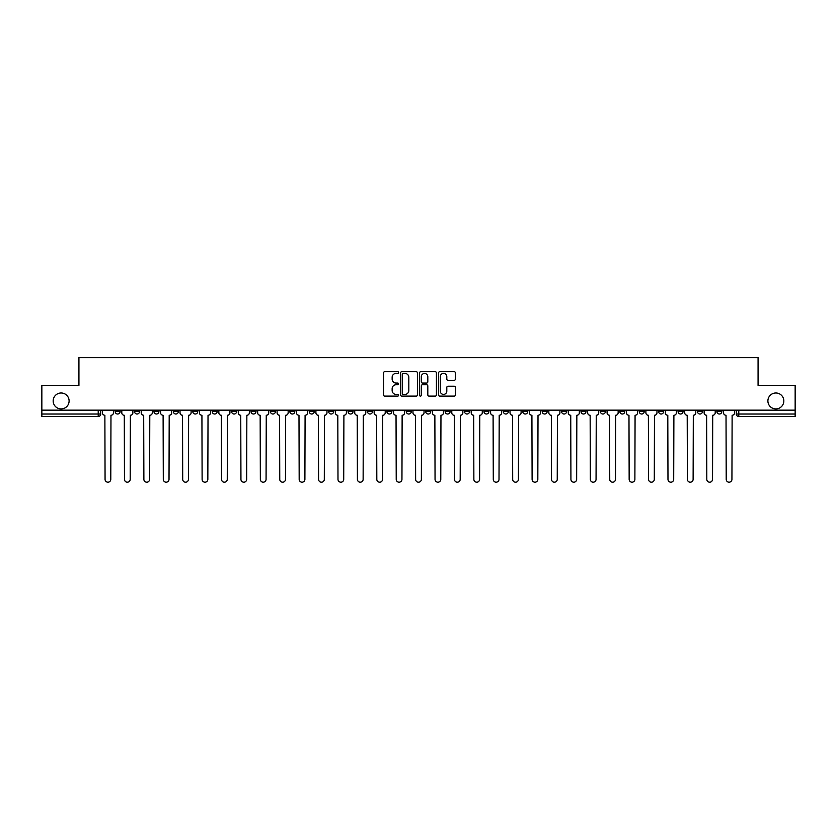 <?xml version="1.0" encoding="UTF-8"?>
<svg xmlns="http://www.w3.org/2000/svg" width="837" height="837" viewBox="0 0 837 837"><rect width="100%" height="100%" fill="white"/><g stroke="black" fill="none" stroke-linecap="round" stroke-linejoin="round"><path stroke-width="1.26" d="M398.59 372.549A0.858 0.858 0 0 0 397.732 371.691L384.758 371.691A1.224 1.224 0 0 0 383.534 372.915L383.534 394.897A1.224 1.224 0 0 0 384.758 396.121L397.732 396.121A0.858 0.858 0 0 0 398.59 395.263A0.858 0.858 0 0 0 397.732 394.415L396.058 394.415A3.913 3.913 0 0 1 392.145 390.502L392.145 388.671A3.913 3.913 0 0 1 396.058 384.758L397.732 384.758A0.858 0.858 0 0 0 398.59 383.911A0.858 0.858 0 0 0 397.732 383.053L396.058 383.053A3.913 3.913 0 0 1 392.145 379.14L392.145 377.309A3.913 3.913 0 0 1 396.058 373.407L397.732 373.407A0.858 0.858 0 0 0 398.59 372.549M767.895 400.954A7.962 7.962 0 0 0 775.868 408.916A7.962 7.962 0 0 0 783.83 400.954A7.962 7.962 0 0 0 775.868 392.992A7.962 7.962 0 0 0 767.895 400.954M53.17 400.954A7.962 7.962 0 0 0 61.132 408.916A7.962 7.962 0 0 0 69.105 400.954A7.962 7.962 0 0 0 61.132 392.992A7.962 7.962 0 0 0 53.17 400.954M639.238 410.161L639.238 411.532L644.218 411.532A2.49 2.49 0 0 1 641.728 414.022A2.49 2.49 0 0 1 639.238 411.532L639.238 410.161M619.83 410.161L619.83 411.532L624.81 411.532A2.49 2.49 0 0 1 622.32 414.022A2.49 2.49 0 0 1 619.83 411.532L619.83 410.161M503.361 410.161L503.361 411.532L508.341 411.532A2.49 2.49 0 0 1 505.851 414.022A2.49 2.49 0 0 1 503.361 411.532L503.361 410.161M483.953 410.161L483.953 411.532L488.923 411.532A2.49 2.49 0 0 1 486.443 414.022A2.49 2.49 0 0 1 483.953 411.532L483.953 410.161M464.535 410.161L464.535 411.532L469.515 411.532A2.49 2.49 0 0 1 467.025 414.022A2.49 2.49 0 0 1 464.535 411.532L464.535 410.161M425.719 410.161L425.719 411.532L430.699 411.532A2.49 2.49 0 0 1 428.209 414.022A2.49 2.49 0 0 1 425.719 411.532L425.719 410.161M386.893 411.532L386.893 410.161L386.893 411.532A2.49 2.49 0 0 0 389.383 414.022A2.49 2.49 0 0 1 386.893 411.532L391.873 411.532A2.49 2.49 0 0 1 389.383 414.022A2.49 2.49 0 0 0 391.873 411.532L391.873 410.161L391.873 411.532M367.485 411.532L367.485 410.161L367.485 411.532A2.49 2.49 0 0 0 369.975 414.022A2.49 2.49 0 0 1 367.485 411.532L372.465 411.532A2.49 2.49 0 0 1 369.975 414.022M348.077 411.532L348.077 410.161L348.077 411.532A2.49 2.49 0 0 0 350.557 414.022A2.49 2.49 0 0 1 348.077 411.532L353.047 411.532A2.49 2.49 0 0 1 350.557 414.022A2.49 2.49 0 0 0 353.047 411.532L353.047 410.161L353.047 411.532M328.659 410.161L328.659 411.532L333.639 411.532A2.49 2.49 0 0 1 331.149 414.022A2.49 2.49 0 0 1 328.659 411.532L328.659 410.161M309.251 410.161L309.251 411.532L314.231 411.532A2.49 2.49 0 0 1 311.741 414.022A2.49 2.49 0 0 1 309.251 411.532L309.251 410.161M289.843 410.161L289.843 411.532L294.812 411.532A2.49 2.49 0 0 1 292.333 414.022A2.49 2.49 0 0 1 289.843 411.532L289.843 410.161M270.424 411.532L270.424 410.161L270.424 411.532A2.49 2.49 0 0 0 272.914 414.022A2.49 2.49 0 0 1 270.424 411.532L275.404 411.532A2.49 2.49 0 0 1 272.914 414.022M231.608 411.532L231.608 410.161L231.608 411.532A2.49 2.49 0 0 0 234.098 414.022A2.49 2.49 0 0 1 231.608 411.532L236.578 411.532A2.49 2.49 0 0 1 234.098 414.022A2.49 2.49 0 0 0 236.578 411.532L236.578 410.161L236.578 411.532M212.19 411.532L212.19 410.161L212.19 411.532A2.49 2.49 0 0 0 214.68 414.022A2.49 2.49 0 0 1 212.19 411.532L217.17 411.532A2.49 2.49 0 0 1 214.68 414.022A2.49 2.49 0 0 0 217.17 411.532L217.17 410.161L217.17 411.532M192.782 411.532L192.782 410.161L192.782 411.532A2.49 2.49 0 0 0 195.272 414.022A2.49 2.49 0 0 1 192.782 411.532L197.762 411.532A2.49 2.49 0 0 1 195.272 414.022A2.49 2.49 0 0 0 197.762 411.532L197.762 410.161L197.762 411.532M173.374 411.532L173.374 410.161L173.374 411.532A2.49 2.49 0 0 0 175.864 414.022A2.49 2.49 0 0 1 173.374 411.532L178.354 411.532A2.49 2.49 0 0 1 175.864 414.022M153.966 411.532L153.966 410.161L153.966 411.532A2.49 2.49 0 0 0 156.446 414.022A2.49 2.49 0 0 1 153.966 411.532L158.936 411.532A2.49 2.49 0 0 1 156.446 414.022A2.49 2.49 0 0 0 158.936 411.532L158.936 410.161L158.936 411.532M134.548 411.532L134.548 410.161L134.548 411.532A2.49 2.49 0 0 0 137.038 414.022A2.49 2.49 0 0 1 134.548 411.532L139.528 411.532A2.49 2.49 0 0 1 137.038 414.022A2.49 2.49 0 0 0 139.528 411.532L139.528 410.161L139.528 411.532M454.198 380.301A1.224 1.224 0 0 0 455.412 379.088L455.412 372.915A1.224 1.224 0 0 0 454.198 371.691L439.781 371.691A1.224 1.224 0 0 0 438.557 372.915L438.557 394.897A1.224 1.224 0 0 0 439.781 396.121L454.198 396.121A1.224 1.224 0 0 0 455.412 394.897L455.412 387.447A1.224 1.224 0 0 0 454.198 386.234L448.025 386.234A1.224 1.224 0 0 0 446.801 387.447L446.801 391.141A3.264 3.264 0 0 1 443.537 394.415A3.264 3.264 0 0 1 440.272 391.141L440.272 376.671A3.264 3.264 0 0 1 443.537 373.407A3.264 3.264 0 0 1 446.801 376.671L446.801 379.088A1.224 1.224 0 0 0 448.025 380.301L454.198 380.301M41.85 410.161L41.85 385.397L78.929 385.397L78.929 357.65L758.071 357.65L758.071 385.397L795.15 385.397L795.15 410.161L41.85 410.161L41.85 414.022L100.702 414.022L100.702 410.161L100.702 414.022A2.49 2.49 0 0 1 98.222 416.512L41.85 416.512L41.85 414.022M417.433 372.915A1.224 1.224 0 0 0 416.209 371.691L401.802 371.691A1.224 1.224 0 0 0 400.578 372.915L400.578 394.897A1.224 1.224 0 0 0 401.802 396.121L416.209 396.121A1.224 1.224 0 0 0 417.433 394.897L417.433 372.915M420.791 371.691L435.198 371.691A1.224 1.224 0 0 1 436.422 372.915L436.422 394.897A1.224 1.224 0 0 1 435.198 396.121L429.036 396.121A1.224 1.224 0 0 1 427.812 394.897L427.812 385.983A1.224 1.224 0 0 0 426.588 384.758L422.497 384.758A1.224 1.224 0 0 0 421.283 385.983L421.283 395.263A0.858 0.858 0 0 1 420.425 396.121A0.858 0.858 0 0 1 419.567 395.263L419.567 372.915A1.224 1.224 0 0 1 420.791 371.691M736.298 410.161L736.298 414.022L795.15 414.022L795.15 416.512L738.778 416.512A2.49 2.49 0 0 1 736.298 414.022A2.49 2.49 0 0 0 738.778 416.512L738.778 410.161M795.15 410.161L795.15 414.022M721.86 410.161L721.86 411.532A2.49 2.49 0 0 1 719.37 414.022A2.49 2.49 0 0 1 716.88 411.532L721.86 411.532M716.88 410.161L716.88 411.532M702.452 410.161L702.452 411.532A2.49 2.49 0 0 1 699.962 414.022A2.49 2.49 0 0 1 697.472 411.532A2.49 2.49 0 0 0 699.962 414.022M697.472 410.161L697.472 411.532L702.452 411.532M683.034 410.161L683.034 411.532A2.49 2.49 0 0 1 680.554 414.022A2.49 2.49 0 0 1 678.064 411.532L683.034 411.532M678.064 410.161L678.064 411.532M663.626 410.161L663.626 411.532A2.49 2.49 0 0 1 661.136 414.022A2.49 2.49 0 0 1 658.646 411.532L663.626 411.532M658.646 410.161L658.646 411.532M644.218 410.161L644.218 411.532M624.81 410.161L624.81 411.532L624.81 410.161M605.392 410.161L605.392 411.532A2.49 2.49 0 0 1 602.902 414.022A2.49 2.49 0 0 1 600.422 411.532L605.392 411.532M600.422 410.161L600.422 411.532M585.984 410.161L585.984 411.532A2.49 2.49 0 0 1 583.494 414.022A2.49 2.49 0 0 1 581.004 411.532L585.984 411.532M581.004 410.161L581.004 411.532M566.576 410.161L566.576 411.532A2.49 2.49 0 0 1 564.086 414.022A2.49 2.49 0 0 1 561.596 411.532L566.576 411.532M561.596 410.161L561.596 411.532M547.157 410.161L547.157 411.532A2.49 2.49 0 0 1 544.667 414.022A2.49 2.49 0 0 1 542.188 411.532L547.157 411.532M542.188 410.161L542.188 411.532M527.749 410.161L527.749 411.532A2.49 2.49 0 0 1 525.259 414.022A2.49 2.49 0 0 1 522.769 411.532L527.749 411.532M522.769 410.161L522.769 411.532M508.341 410.161L508.341 411.532A2.49 2.49 0 0 1 505.851 414.022M488.923 410.161L488.923 411.532M469.515 411.532L469.515 410.161L469.515 411.532A2.49 2.49 0 0 1 467.025 414.022M450.107 410.161L450.107 411.532A2.49 2.49 0 0 1 447.617 414.022A2.49 2.49 0 0 1 445.127 411.532A2.49 2.49 0 0 0 447.617 414.022A2.49 2.49 0 0 0 450.107 411.532L445.127 411.532L445.127 410.161M430.699 411.532L430.699 410.161L430.699 411.532A2.49 2.49 0 0 1 428.209 414.022M411.281 410.161L411.281 411.532A2.49 2.49 0 0 1 408.791 414.022A2.49 2.49 0 0 1 406.301 411.532A2.49 2.49 0 0 0 408.791 414.022M406.301 410.161L406.301 411.532L411.281 411.532M372.465 410.161L372.465 411.532L372.465 410.161M333.639 411.532L333.639 410.161L333.639 411.532A2.49 2.49 0 0 1 331.149 414.022M314.231 411.532L314.231 410.161L314.231 411.532A2.49 2.49 0 0 1 311.741 414.022M294.812 411.532L294.812 410.161L294.812 411.532A2.49 2.49 0 0 1 292.333 414.022M275.404 410.161L275.404 411.532L275.404 410.161M255.996 411.532L255.996 410.161L255.996 411.532A2.49 2.49 0 0 1 253.506 414.022A2.49 2.49 0 0 1 251.016 411.532L255.996 411.532A2.49 2.49 0 0 1 253.506 414.022M251.016 410.161L251.016 411.532M178.354 410.161L178.354 411.532L178.354 410.161M120.12 410.161L120.12 411.532A2.49 2.49 0 0 1 117.63 414.022A2.49 2.49 0 0 1 115.14 411.532A2.49 2.49 0 0 0 117.63 414.022A2.49 2.49 0 0 0 120.12 411.532L120.12 410.161M115.14 410.161L115.14 411.532L120.12 411.532M98.222 410.161L98.222 416.512A2.49 2.49 0 0 0 100.702 414.022M403.141 373.407A0.858 0.858 0 0 0 402.283 374.265L402.283 393.557A0.858 0.858 0 0 0 403.141 394.415L404.909 394.415A3.913 3.913 0 0 0 408.822 390.502L408.822 377.309A3.913 3.913 0 0 0 404.909 373.407L403.141 373.407M427.812 376.734A3.264 3.264 0 0 0 424.547 373.469A3.264 3.264 0 0 0 421.283 376.734L421.283 381.829A1.224 1.224 0 0 0 422.497 383.053L426.588 383.053A1.224 1.224 0 0 0 427.812 381.829L427.812 376.734M102.386 412.777L102.386 410.161L102.386 412.777A2.49 2.49 48.4 0 0 104.876 415.267L105.064 479.35A2.867 2.867 48.4 0 0 107.921 482.206A2.867 2.867 48.4 0 0 110.787 479.35L110.976 415.267A2.49 2.49 48.4 0 0 113.455 412.777L113.455 410.161M104.876 415.267L105.064 479.35M110.787 479.35L110.976 415.267M121.794 412.777L121.794 410.161L121.794 412.777A2.49 2.49 48.4 0 0 124.284 415.267L124.472 479.35A2.867 2.867 48.4 0 0 127.329 482.206A2.867 2.867 48.4 0 0 130.195 479.35L130.384 415.267A2.49 2.49 48.4 0 0 132.874 412.777L132.874 410.161M141.212 412.777L141.212 410.161L141.212 412.777A2.49 2.49 48.4 0 0 143.692 415.267L143.88 479.35A2.867 2.867 48.4 0 0 146.747 482.206A2.867 2.867 48.4 0 0 149.603 479.35L149.792 415.267A2.49 2.49 48.4 0 0 152.282 412.777L152.282 410.161M124.284 415.267L124.472 479.35M130.195 479.35L130.384 415.267M143.692 415.267L143.88 479.35M149.603 479.35L149.792 415.267M160.62 412.777L160.62 410.161L160.62 412.777A2.49 2.49 48.4 0 0 163.11 415.267L163.299 479.35A2.867 2.867 48.4 0 0 166.155 482.206A2.867 2.867 48.4 0 0 169.022 479.35L169.2 415.267A2.49 2.49 48.4 0 0 171.69 412.777L171.69 410.161M180.028 412.777L180.028 410.161L180.028 412.777A2.49 2.49 48.4 0 0 182.518 415.267L182.707 479.35A2.867 2.867 48.4 0 0 185.563 482.206A2.867 2.867 48.4 0 0 188.43 479.35L188.618 415.267A2.49 2.49 48.4 0 0 191.108 412.777L191.108 410.161M199.436 412.777L199.436 410.161L199.436 412.777A2.49 2.49 48.4 0 0 201.926 415.267L202.115 479.35A2.867 2.867 48.4 0 0 204.981 482.206A2.867 2.867 48.4 0 0 207.838 479.35L208.026 415.267A2.49 2.49 48.4 0 0 210.516 412.777L210.516 410.161M163.11 415.267L163.299 479.35M169.022 479.35L169.2 415.267M182.518 415.267L182.707 479.35M188.43 479.35L188.618 415.267M201.926 415.267L202.115 479.35M207.838 479.35L208.026 415.267M218.855 412.777L218.855 410.161L218.855 412.777A2.49 2.49 48.4 0 0 221.345 415.267L221.523 479.35A2.867 2.867 48.4 0 0 224.389 482.206A2.867 2.867 48.4 0 0 227.256 479.35L227.434 415.267A2.49 2.49 48.4 0 0 229.924 412.777L229.924 410.161M238.263 412.777L238.263 410.161L238.263 412.777A2.49 2.49 48.4 0 0 240.753 415.267L240.941 479.35A2.867 2.867 48.4 0 0 243.797 482.206A2.867 2.867 48.4 0 0 246.664 479.35L246.852 415.267A2.49 2.49 48.4 0 0 249.342 412.777L249.342 410.161M257.67 412.777L257.67 410.161L257.67 412.777A2.49 2.49 48.4 0 0 260.161 415.267L260.349 479.35A2.867 2.867 48.4 0 0 263.216 482.206A2.867 2.867 48.4 0 0 266.072 479.35L266.26 415.267A2.49 2.49 48.4 0 0 268.75 412.777L268.75 410.161M277.089 412.777L277.089 410.161L277.089 412.777A2.49 2.49 48.4 0 0 279.579 415.267L279.757 479.35A2.867 2.867 48.4 0 0 282.624 482.206A2.867 2.867 48.4 0 0 285.48 479.35L285.668 415.267A2.49 2.49 48.4 0 0 288.158 412.777L288.158 410.161M296.497 412.777L296.497 410.161L296.497 412.777A2.49 2.49 48.4 0 0 298.987 415.267L299.175 479.35A2.867 2.867 48.4 0 0 302.031 482.206A2.867 2.867 48.4 0 0 304.898 479.35L305.087 415.267A2.49 2.49 48.4 0 0 307.566 412.777L307.566 410.161M315.905 412.777L315.905 410.161L315.905 412.777A2.49 2.49 48.4 0 0 318.395 415.267L318.583 479.35A2.867 2.867 48.4 0 0 321.439 482.206A2.867 2.867 48.4 0 0 324.306 479.35L324.494 415.267A2.49 2.49 48.4 0 0 326.985 412.777L326.985 410.161M335.323 412.777L335.323 410.161L335.323 412.777A2.49 2.49 48.4 0 0 337.803 415.267L337.991 479.35A2.867 2.867 48.4 0 0 340.858 482.206A2.867 2.867 48.4 0 0 343.714 479.35L343.902 415.267A2.49 2.49 48.4 0 0 346.392 412.777L346.392 410.161M354.731 412.777L354.731 410.161L354.731 412.777A2.49 2.49 48.4 0 0 357.221 415.267L357.409 479.35A2.867 2.867 48.4 0 0 360.266 482.206A2.867 2.867 48.4 0 0 363.132 479.35L363.31 415.267A2.49 2.49 48.4 0 0 365.8 412.777L365.8 410.161M374.139 412.777L374.139 410.161L374.139 412.777A2.49 2.49 48.4 0 0 376.629 415.267L376.817 479.35A2.867 2.867 48.4 0 0 379.674 482.206A2.867 2.867 48.4 0 0 382.54 479.35L382.729 415.267A2.49 2.49 48.4 0 0 385.219 412.777L385.219 410.161M393.547 412.777L393.547 410.161L393.547 412.777A2.49 2.49 48.4 0 0 396.037 415.267L396.225 479.35A2.867 2.867 48.4 0 0 399.092 482.206A2.867 2.867 48.4 0 0 401.948 479.35L402.137 415.267A2.49 2.49 48.4 0 0 404.627 412.777L404.627 410.161M412.965 412.777L412.965 410.161L412.965 412.777A2.49 2.49 48.4 0 0 415.455 415.267L415.633 479.35A2.867 2.867 48.4 0 0 418.5 482.206A2.867 2.867 48.4 0 0 421.367 479.35L421.545 415.267A2.49 2.49 48.4 0 0 424.035 412.777L424.035 410.161M432.373 412.777L432.373 410.161L432.373 412.777A2.49 2.49 48.4 0 0 434.863 415.267L435.052 479.35A2.867 2.867 48.4 0 0 437.908 482.206A2.867 2.867 48.4 0 0 440.775 479.35L440.963 415.267A2.49 2.49 48.4 0 0 443.453 412.777L443.453 410.161M451.781 412.777L451.781 410.161L451.781 412.777A2.49 2.49 48.4 0 0 454.271 415.267L454.46 479.35A2.867 2.867 48.4 0 0 457.326 482.206A2.867 2.867 48.4 0 0 460.183 479.35L460.371 415.267A2.49 2.49 48.4 0 0 462.861 412.777L462.861 410.161M471.2 412.777L471.2 410.161L471.2 412.777A2.49 2.49 48.4 0 0 473.69 415.267L473.868 479.35A2.867 2.867 48.4 0 0 476.734 482.206A2.867 2.867 48.4 0 0 479.591 479.35L479.779 415.267A2.49 2.49 48.4 0 0 482.269 412.777L482.269 410.161M490.608 412.777L490.608 410.161L490.608 412.777A2.49 2.49 48.4 0 0 493.098 415.267L493.286 479.35A2.867 2.867 48.4 0 0 496.142 482.206A2.867 2.867 48.4 0 0 499.009 479.35L499.197 415.267A2.49 2.49 48.4 0 0 501.677 412.777L501.677 410.161M510.015 412.777L510.015 410.161L510.015 412.777A2.49 2.49 48.4 0 0 512.506 415.267L512.694 479.35A2.867 2.867 48.4 0 0 515.561 482.206A2.867 2.867 48.4 0 0 518.417 479.35L518.605 415.267A2.49 2.49 48.4 0 0 521.095 412.777L521.095 410.161M227.256 479.35L227.434 415.267M221.345 415.267L221.523 479.35M246.664 479.35L246.852 415.267M240.753 415.267L240.941 479.35M266.072 479.35L266.26 415.267M260.161 415.267L260.349 479.35M285.48 479.35L285.668 415.267M279.579 415.267L279.757 479.35M304.898 479.35L305.087 415.267M298.987 415.267L299.175 479.35M324.306 479.35L324.494 415.267M318.395 415.267L318.583 479.35M343.714 479.35L343.902 415.267M337.803 415.267L337.991 479.35M363.132 479.35L363.31 415.267M357.221 415.267L357.409 479.35M382.54 479.35L382.729 415.267M376.629 415.267L376.817 479.35M401.948 479.35L402.137 415.267M396.037 415.267L396.225 479.35M421.367 479.35L421.545 415.267M415.455 415.267L415.633 479.35M440.775 479.35L440.963 415.267M434.863 415.267L435.052 479.35M460.183 479.35L460.371 415.267M454.271 415.267L454.46 479.35M479.591 479.35L479.779 415.267M473.69 415.267L473.868 479.35M499.009 479.35L499.197 415.267M493.098 415.267L493.286 479.35M518.417 479.35L518.605 415.267M512.506 415.267L512.694 479.35M529.434 412.777L529.434 410.161L529.434 412.777A2.49 2.49 48.4 0 0 531.913 415.267L532.102 479.35A2.867 2.867 48.4 0 0 534.969 482.206A2.867 2.867 48.4 0 0 537.825 479.35L538.013 415.267A2.49 2.49 48.4 0 0 540.503 412.777L540.503 410.161M548.842 412.777L548.842 410.161L548.842 412.777A2.49 2.49 48.4 0 0 551.332 415.267L551.52 479.35A2.867 2.867 48.4 0 0 554.376 482.206A2.867 2.867 48.4 0 0 557.243 479.35L557.421 415.267A2.49 2.49 48.4 0 0 559.911 412.777L559.911 410.161M568.25 412.777L568.25 410.161L568.25 412.777A2.49 2.49 48.4 0 0 570.74 415.267L570.928 479.35A2.867 2.867 48.4 0 0 573.784 482.206A2.867 2.867 48.4 0 0 576.651 479.35L576.839 415.267A2.49 2.49 48.4 0 0 579.33 412.777L579.33 410.161M587.658 412.777L587.658 410.161L587.658 412.777A2.49 2.49 48.4 0 0 590.148 415.267L590.336 479.35A2.867 2.867 48.4 0 0 593.203 482.206A2.867 2.867 48.4 0 0 596.059 479.35L596.247 415.267A2.49 2.49 48.4 0 0 598.737 412.777L598.737 410.161M531.913 415.267L532.102 479.35M537.825 479.35L538.013 415.267M551.332 415.267L551.52 479.35M557.243 479.35L557.421 415.267M570.74 415.267L570.928 479.35M576.651 479.35L576.839 415.267M590.148 415.267L590.336 479.35M596.059 479.35L596.247 415.267M607.076 412.777L607.076 410.161L607.076 412.777A2.49 2.49 48.4 0 0 609.566 415.267L609.744 479.35A2.867 2.867 48.4 0 0 612.611 482.206A2.867 2.867 48.4 0 0 615.477 479.35L615.655 415.267A2.49 2.49 48.4 0 0 618.145 412.777L618.145 410.161M609.566 415.267L609.744 479.35M615.477 479.35L615.655 415.267M626.484 412.777L626.484 410.161L626.484 412.777A2.49 2.49 48.4 0 0 628.974 415.267L629.162 479.35A2.867 2.867 48.4 0 0 632.019 482.206A2.867 2.867 48.4 0 0 634.885 479.35L635.074 415.267A2.49 2.49 48.4 0 0 637.564 412.777L637.564 410.161M628.974 415.267L629.162 479.35M634.885 479.35L635.074 415.267M645.892 412.777L645.892 410.161L645.892 412.777A2.49 2.49 48.4 0 0 648.382 415.267L648.57 479.35A2.867 2.867 48.4 0 0 651.437 482.206A2.867 2.867 48.4 0 0 654.293 479.35L654.482 415.267A2.49 2.49 48.4 0 0 656.972 412.777L656.972 410.161M648.382 415.267L648.57 479.35M654.293 479.35L654.482 415.267M665.31 412.777L665.31 410.161L665.31 412.777A2.49 2.49 48.4 0 0 667.8 415.267L667.978 479.35A2.867 2.867 48.4 0 0 670.845 482.206A2.867 2.867 48.4 0 0 673.701 479.35L673.89 415.267A2.49 2.49 48.4 0 0 676.38 412.777L676.38 410.161M667.8 415.267L667.978 479.35M673.701 479.35L673.89 415.267M684.718 412.777L684.718 410.161L684.718 412.777A2.49 2.49 48.4 0 0 687.208 415.267L687.397 479.35A2.867 2.867 48.4 0 0 690.253 482.206A2.867 2.867 48.4 0 0 693.12 479.35L693.308 415.267A2.49 2.49 48.4 0 0 695.788 412.777L695.788 410.161M687.208 415.267L687.397 479.35M693.12 479.35L693.308 415.267M704.126 412.777L704.126 410.161L704.126 412.777A2.49 2.49 48.4 0 0 706.616 415.267L706.805 479.35A2.867 2.867 48.4 0 0 709.671 482.206A2.867 2.867 48.4 0 0 712.528 479.35L712.716 415.267A2.49 2.49 48.4 0 0 715.206 412.777L715.206 410.161M706.616 415.267L706.805 479.35M712.528 479.35L712.716 415.267M723.545 412.777L723.545 410.161L723.545 412.777A2.49 2.49 48.4 0 0 726.024 415.267L726.213 479.35A2.867 2.867 48.4 0 0 729.079 482.206A2.867 2.867 48.4 0 0 731.936 479.35L732.124 415.267A2.49 2.49 48.4 0 0 734.614 412.777L734.614 410.161M726.024 415.267L726.213 479.35M731.936 479.35L732.124 415.267"/></g></svg>
